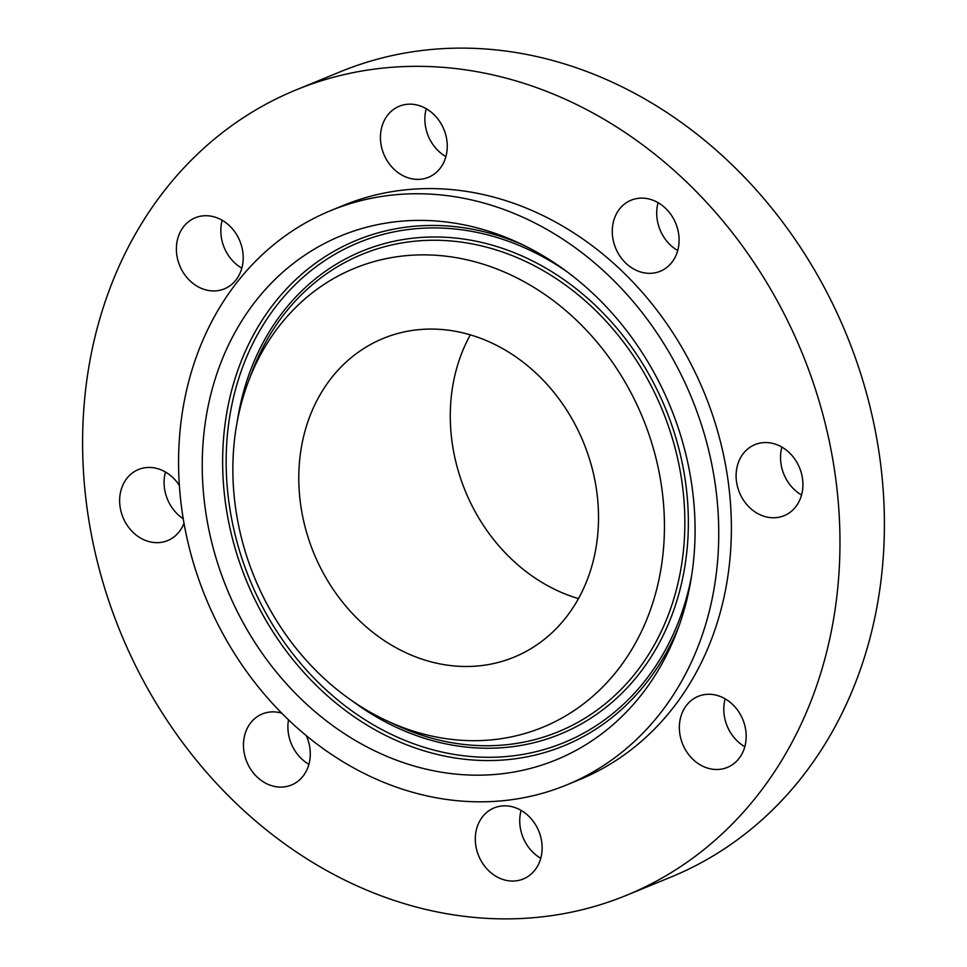 <?xml version="1.0" encoding="UTF-8"?>
<svg xmlns="http://www.w3.org/2000/svg" width="967" height="967" viewBox="0 0 967 967"><rect width="100%" height="100%" fill="white"/><g stroke="black" fill="none" stroke-linecap="round" stroke-linejoin="round"><path stroke-width="1.45" d="M426.254 108.715A38.402 32.503 -112.3 0 0 431.741 142.753A38.402 32.503 -112.3 0 0 445.884 156.606M440.396 122.579A38.402 32.503 -112.3 0 0 399.274 106.237A38.402 32.503 -112.3 0 0 387.308 160.969A38.402 32.503 -112.3 0 0 428.417 177.312A38.402 32.503 -112.3 0 0 440.396 122.579M691.272 859.228A435.271 368.318 -112.3 0 0 783.741 313.09A435.271 368.318 -112.3 0 0 296.18 89.871A435.271 368.318 -112.3 0 0 231.294 125.988A435.271 368.318 -112.3 0 0 138.825 672.125A435.271 368.318 -112.3 0 0 626.386 895.345A435.271 368.318 -112.3 0 0 691.272 859.228M626.386 895.345L670.82 877.129A435.271 368.318 -112.3 0 0 735.706 841.012A435.271 368.318 -112.3 0 0 828.175 294.875A435.271 368.318 -112.3 0 0 340.614 71.655L296.18 89.871M357.633 352.689A172.259 145.763 -112.3 0 0 321.044 568.826A172.259 145.763 -112.3 0 0 513.997 657.173A172.259 145.763 -112.3 0 0 539.683 642.874A172.259 145.763 -112.3 0 0 576.272 426.737A172.259 145.763 -112.3 0 0 383.319 338.39A172.259 145.763 -112.3 0 0 357.633 352.689M470.337 334.848A172.259 145.763 -112.3 0 0 578.471 598.609M612.691 759.264A310.443 262.698 -112.3 0 0 678.641 369.745A310.443 262.698 -112.3 0 0 330.895 210.54A310.443 262.698 -112.3 0 0 284.624 236.299A310.443 262.698 -112.3 0 0 218.675 625.818A310.443 262.698 -112.3 0 0 566.42 785.035A310.443 262.698 -112.3 0 0 612.691 759.264M566.42 785.035L579.04 779.849A310.443 262.698 -112.3 0 0 625.311 754.091A310.443 262.698 -112.3 0 0 691.272 364.571A310.443 262.698 -112.3 0 0 343.527 205.367L330.895 210.54M214.215 216.886A38.402 32.503 -112.3 0 0 195.225 217.793A38.402 32.503 -112.3 0 0 176.804 254.913A38.402 32.503 -112.3 0 0 205.367 289.774A38.402 32.503 -112.3 0 0 224.356 288.867A38.402 32.503 -112.3 0 0 242.777 251.758A38.402 32.503 -112.3 0 0 214.215 216.886M179.366 485.494A38.402 32.503 -112.3 0 0 138.486 469.515A38.402 32.503 -112.3 0 0 132.757 472.706A38.402 32.503 -112.3 0 0 124.598 520.899A38.402 32.503 -112.3 0 0 167.617 540.589A38.402 32.503 -112.3 0 0 173.347 537.398A38.402 32.503 -112.3 0 0 184.008 523.207M281.711 713.163A38.402 32.503 -112.3 0 0 262.311 713.948A38.402 32.503 -112.3 0 0 243.757 740.19A38.402 32.503 -112.3 0 0 257.295 777.178A38.402 32.503 -112.3 0 0 291.442 785.023A38.402 32.503 -112.3 0 0 309.996 758.793A38.402 32.503 -112.3 0 0 306.285 735.633M482.17 862.637A38.402 32.503 -112.3 0 0 523.28 878.979A38.402 32.503 -112.3 0 0 535.259 824.247A38.402 32.503 -112.3 0 0 494.149 807.904A38.402 32.503 -112.3 0 0 482.17 862.637M708.352 768.33A38.402 32.503 -112.3 0 0 727.341 767.423A38.402 32.503 -112.3 0 0 745.762 730.303A38.402 32.503 -112.3 0 0 717.188 695.442A38.402 32.503 -112.3 0 0 698.21 696.349A38.402 32.503 -112.3 0 0 679.777 733.469A38.402 32.503 -112.3 0 0 708.352 768.33M789.797 512.51A38.402 32.503 -112.3 0 0 797.956 464.317A38.402 32.503 -112.3 0 0 754.937 444.627A38.402 32.503 -112.3 0 0 749.22 447.818A38.402 32.503 -112.3 0 0 741.06 495.998A38.402 32.503 -112.3 0 0 784.08 515.701A38.402 32.503 -112.3 0 0 789.797 512.51M678.81 245.038A38.402 32.503 -112.3 0 0 665.272 208.038A38.402 32.503 -112.3 0 0 631.125 200.193A38.402 32.503 -112.3 0 0 612.57 226.423A38.402 32.503 -112.3 0 0 626.108 263.423A38.402 32.503 -112.3 0 0 660.256 271.268A38.402 32.503 -112.3 0 0 678.81 245.038M725.177 698.827A38.402 32.503 -112.3 0 0 744.808 746.717M165.454 472.005A38.402 32.503 -112.3 0 0 183.234 518.747M781.916 447.105A38.402 32.503 -112.3 0 0 801.546 494.995M288.504 719.847A38.402 32.503 -112.3 0 0 288.19 721.962A38.402 32.503 -112.3 0 0 308.908 764.329M658.092 202.671A38.402 32.503 -112.3 0 0 657.004 208.207A38.402 32.503 -112.3 0 0 677.722 250.562M521.116 810.394A38.402 32.503 -112.3 0 0 526.604 844.421A38.402 32.503 -112.3 0 0 540.746 858.285M222.192 220.283A38.402 32.503 -112.3 0 0 241.823 268.173M364.789 745.787A283.246 239.683 -112.3 0 0 677.504 630.097A283.246 239.683 -112.3 0 0 532.527 249.788A283.246 239.683 -112.3 0 0 518.771 242.91A283.246 239.683 -112.3 0 0 214.589 380.853A283.246 239.683 -112.3 0 0 364.789 745.787M522.107 280.611A248.035 209.887 -112.3 0 0 248.253 381.917A248.035 209.887 -112.3 0 0 375.208 714.964A248.035 209.887 -112.3 0 0 387.259 720.971A248.035 209.887 -112.3 0 0 653.632 600.181A248.035 209.887 -112.3 0 0 522.107 280.611M691.683 575.353A270.252 228.683 67.7 0 1 381.252 729.239A270.252 228.683 67.7 0 1 240.191 374.036A270.252 228.683 67.7 0 1 541.315 255.977A270.252 228.683 67.7 0 1 567.303 271.945M679.257 625.286A273.202 231.186 67.7 0 1 379.427 732.212A273.202 231.186 67.7 0 1 233.821 382.642A273.202 231.186 67.7 0 1 523.389 245.11M351.65 700.507A261.03 220.875 -112.3 0 0 383.984 721.152A261.03 220.875 -112.3 0 0 674.809 607.131A261.03 220.875 -112.3 0 0 538.571 264.064A261.03 220.875 -112.3 0 0 237.266 421.491M248.253 381.917L251.807 372.452A258.08 218.385 67.7 0 1 536.745 267.037A258.08 218.385 67.7 0 1 673.6 599.552A258.08 218.385 67.7 0 1 396.434 725.226L387.259 720.971"/></g></svg>
